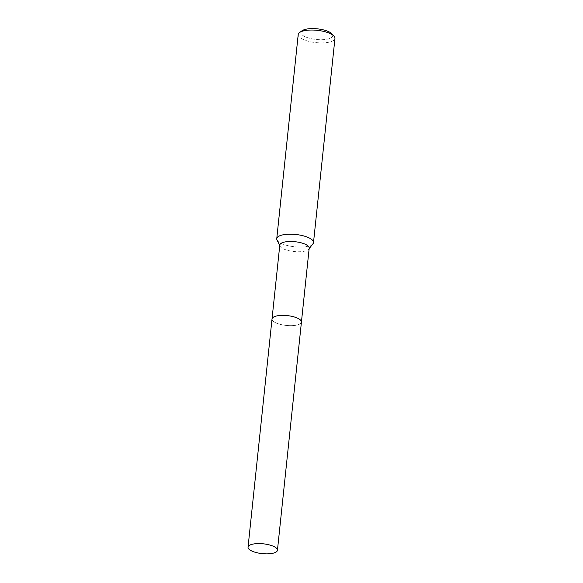 <?xml version="1.0" encoding="UTF-8"?>
<svg xmlns="http://www.w3.org/2000/svg" width="583" height="583" viewBox="0 0 583 583"><rect width="100%" height="100%" fill="white"/><g stroke="black" fill="none" stroke-linecap="round" stroke-linejoin="round"><path stroke-width="0.44" stroke-dasharray="2.92 2.19" d="M273.522 317.101A14.779 4.934 -174 0 0 272.443 317.997A14.779 4.934 -174 0 0 272.028 318.967A14.779 4.934 -174 0 0 281.465 324.651A14.779 4.934 -174 0 0 298.008 324.746A14.779 4.934 -174 0 0 301.426 322.056A14.779 4.934 -174 0 0 301.222 321.022A14.779 4.934 -174 0 0 300.354 319.921M275.446 316.285A14.786 4.934 -174 0 0 272.443 317.997A14.786 4.934 -174 0 0 280.08 324.323A14.786 4.934 -174 0 0 298.015 324.753A14.786 4.934 -174 0 0 301.222 321.029A14.786 4.934 -174 0 0 296.171 317.597M279.796 245.071A14.779 4.934 -174 0 0 280 246.106A14.779 4.934 -174 0 0 290.669 251.047A14.779 4.934 -174 0 0 305.776 250.85A14.779 4.934 -174 0 0 308.779 249.138A14.779 4.934 -174 0 0 309.194 248.161M277.005 239.985A18.474 6.165 -174 0 0 290.349 246.157A18.474 6.165 -174 0 0 309.23 245.909A18.474 6.165 -174 0 0 312.976 243.767M298.212 34.535A18.474 6.165 -174 0 0 310.003 41.641A18.474 6.165 -174 0 0 330.685 41.757A18.474 6.165 -174 0 0 334.955 38.398M302.132 30.71A16.011 5.342 -174 0 0 308.538 37.975A16.011 5.342 -174 0 0 329.045 38.74A16.011 5.342 -174 0 0 331.916 33.836M258.845 553.136A14.779 4.934 -174 0 0 265.637 553.85M272.021 318.974A14.786 4.934 -174 0 0 277.289 323.441A14.786 4.934 -174 0 0 292.724 325.606A14.786 4.934 -174 0 0 301.433 322.064M308.779 249.138L309.143 248.671M280 246.106L279.745 245.581"/><path stroke-width="0.87" d="M300.354 319.921A14.779 4.934 -174 0 0 275.446 316.278A14.779 4.934 -174 0 0 273.522 317.101M277.442 550.265A14.779 4.934 -174 0 0 272.181 545.797A14.779 4.934 -174 0 0 256.753 543.633A14.779 4.934 -174 0 0 248.045 547.175A14.779 4.934 -174 0 0 253.306 551.642A14.779 4.934 -174 0 0 258.845 553.136L265.637 553.85A14.779 4.934 -174 0 0 277.442 550.265L301.433 322.064A14.786 4.934 -174 0 0 296.171 317.597A14.786 4.934 -174 0 0 275.446 316.285M301.44 321.918L309.194 248.161A14.779 4.934 -174 0 0 299.757 242.477A14.779 4.934 -174 0 0 283.214 242.382A14.779 4.934 -174 0 0 279.796 245.071L272.042 318.828M309.143 248.671L312.976 243.767A18.474 6.165 -174 0 0 313.501 242.55A18.474 6.165 -174 0 0 301.702 235.445A18.474 6.165 -174 0 0 281.021 235.328A18.474 6.165 -174 0 0 276.75 238.687A18.474 6.165 -174 0 0 277.005 239.985L279.745 245.581M313.501 242.55L334.955 38.398A18.474 6.165 -174 0 0 333.993 36.102A18.474 6.165 -174 0 0 319.965 30.688A18.474 6.165 -174 0 0 302.482 31.176A18.474 6.165 -174 0 0 299.626 32.488A18.474 6.165 -174 0 0 298.212 34.535L276.75 238.687M333.993 36.102L331.916 33.836A16.011 5.342 -174 0 0 319.754 29.15A16.011 5.342 -174 0 0 304.603 29.573A16.011 5.342 -174 0 0 302.132 30.71L299.626 32.488M296.171 317.597A14.786 4.934 -174 0 0 280.736 315.425A14.786 4.934 -174 0 0 272.021 318.974L248.045 547.175"/></g></svg>
